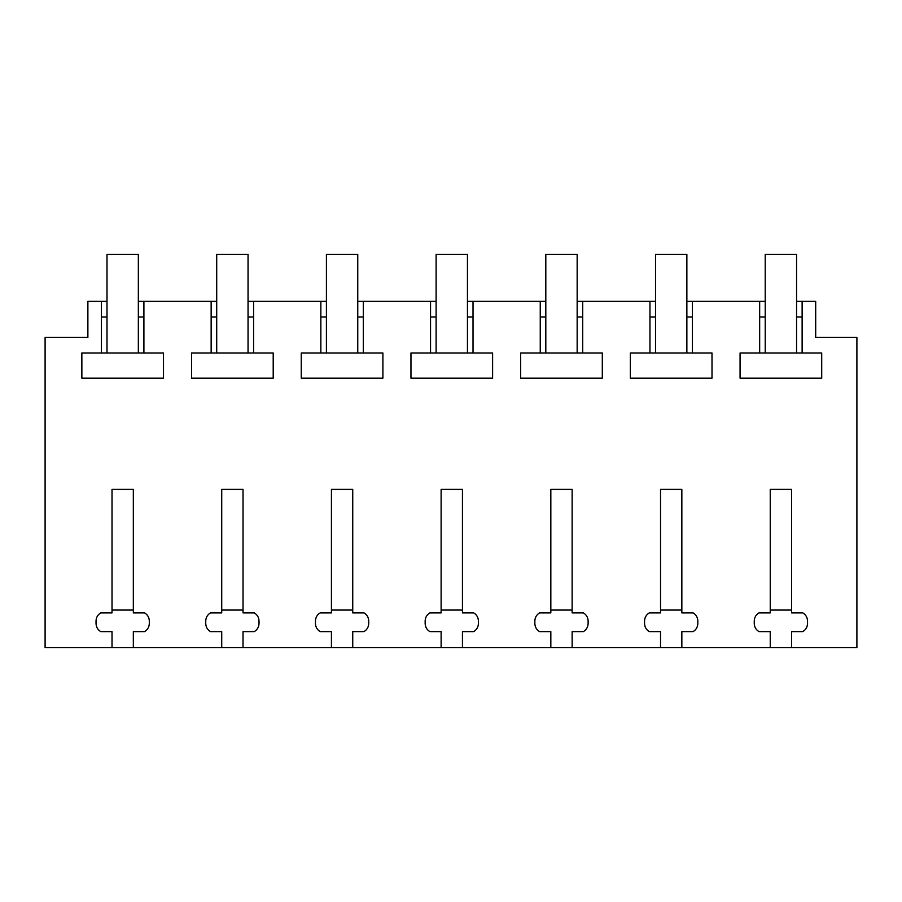 <?xml version="1.0" encoding="UTF-8"?>
<svg xmlns="http://www.w3.org/2000/svg" width="902" height="902" viewBox="0 0 902 902"><rect width="100%" height="100%" fill="white"/><g stroke="black" fill="none" stroke-linecap="round" stroke-linejoin="round"><path stroke-width="1.35" d="M112.017 647.681L133.327 647.681L133.327 631.603L144.613 631.603C147.635 629.709 149.202 626.991 149.315 623.451L149.315 621.038C149.191 617.475 147.624 614.758 144.613 612.898L133.327 612.898L133.327 489.391L112.017 489.391L112.017 612.898L100.731 612.898C97.709 614.781 96.142 617.498 96.029 621.038L96.029 623.451C96.164 627.014 97.732 629.731 100.731 631.603L112.017 631.603L112.017 647.681L45.1 647.681L45.1 337.382L87.877 337.382L87.877 301.336L101.441 301.336L101.441 352.975L81.856 352.975L81.856 378.197L163.499 378.197L163.499 352.975L143.903 352.975L143.903 301.336L211.147 301.336L211.147 352.975L191.562 352.975L191.562 378.197L273.205 378.197L273.205 352.975L253.609 352.975L253.609 301.336L320.853 301.336L320.853 352.975L301.257 352.975L301.257 378.197L382.899 378.197L382.899 352.975L363.314 352.975L363.314 301.336L430.547 301.336L430.547 352.975L410.962 352.975L410.962 378.197L492.605 378.197L492.605 352.975L473.02 352.975L473.02 301.336L540.253 301.336L540.253 352.975L520.668 352.975L520.668 378.197L602.311 378.197L602.311 352.975L582.715 352.975L582.715 301.336L649.959 301.336L649.959 352.975L630.363 352.975L630.363 378.197L712.005 378.197L712.005 352.975L692.42 352.975L692.42 301.336L759.664 301.336L759.664 352.975L740.068 352.975L740.068 378.197L821.711 378.197L821.711 352.975L802.126 352.975L802.126 301.336L815.69 301.336L815.69 337.382L856.9 337.382L856.9 647.681L791.55 647.681L791.55 631.603L802.836 631.603C805.858 629.709 807.425 626.991 807.538 623.451L807.538 621.038C807.403 617.475 805.836 614.758 802.836 612.898L791.55 612.898L791.55 489.391L770.24 489.391L770.24 612.898L758.954 612.898C755.932 614.781 754.365 617.498 754.252 621.038L754.252 623.451C754.376 627.014 755.944 629.731 758.954 631.603L770.24 631.603L770.24 647.681L791.55 647.681M133.327 647.681L770.24 647.681M243.033 647.681L243.033 631.603L254.319 631.603C257.341 629.709 258.908 626.991 259.021 623.451L259.021 621.038C258.897 617.475 257.329 614.758 254.319 612.898L243.033 612.898L243.033 489.391L221.723 489.391L221.723 612.898L210.437 612.898C207.415 614.781 205.848 617.498 205.735 621.038L205.735 623.451C205.859 627.014 207.426 629.731 210.437 631.603L221.723 631.603L221.723 647.681M352.738 647.681L352.738 631.603L364.025 631.603C367.046 629.709 368.614 626.991 368.726 623.451L368.726 621.038C368.602 617.475 367.035 614.758 364.025 612.898L352.738 612.898L352.738 489.391L331.429 489.391L331.429 612.898L320.142 612.898C317.121 614.781 315.553 617.498 315.441 621.038L315.441 623.451C315.565 627.014 317.132 629.731 320.142 631.603L331.429 631.603L331.429 647.681M462.444 647.681L462.444 631.603L473.719 631.603C476.741 629.709 478.308 626.991 478.421 623.451L478.421 621.038C478.297 617.475 476.73 614.758 473.719 612.898L462.444 612.898L462.444 489.391L441.123 489.391L441.123 612.898L429.848 612.898C426.826 614.781 425.259 617.498 425.146 621.038L425.146 623.451C425.27 627.014 426.838 629.731 429.848 631.603L441.123 631.603L441.123 647.681M572.139 647.681L572.139 631.603L583.425 631.603C586.447 629.709 588.014 626.991 588.127 623.451L588.127 621.038C588.003 617.475 586.435 614.758 583.425 612.898L572.139 612.898L572.139 489.391L550.829 489.391L550.829 612.898L539.543 612.898C536.521 614.781 534.954 617.498 534.841 621.038L534.841 623.451C534.965 627.014 536.532 629.731 539.543 631.603L550.829 631.603L550.829 647.681M681.844 647.681L681.844 631.603L693.131 631.603C696.152 629.709 697.72 626.991 697.832 623.451L697.832 621.038C697.708 617.475 696.141 614.758 693.131 612.898L681.844 612.898L681.844 489.391L660.535 489.391L660.535 612.898L649.248 612.898C646.227 614.781 644.659 617.498 644.547 621.038L644.547 623.451C644.671 627.014 646.238 629.731 649.248 631.603L660.535 631.603L660.535 647.681M107 317.008L101.441 317.008M107 301.336L101.441 301.336M101.441 352.975L143.903 352.975M143.903 317.008L138.344 317.008M765.223 301.336L759.664 301.336M802.126 301.336L796.567 301.336M143.903 301.336L138.344 301.336M216.705 301.336L211.147 301.336M253.609 301.336L248.05 301.336M326.411 301.336L320.853 301.336M363.314 301.336L357.756 301.336M436.117 301.336L430.547 301.336M473.02 301.336L467.45 301.336M545.811 301.336L540.253 301.336M582.715 301.336L577.156 301.336M655.517 301.336L649.959 301.336M692.42 301.336L686.862 301.336M802.126 317.008L796.567 317.008M765.223 317.008L759.664 317.008M759.664 352.975L802.126 352.975M692.42 317.008L686.862 317.008M655.517 317.008L649.959 317.008M649.959 352.975L692.42 352.975M582.715 317.008L577.156 317.008M545.811 317.008L540.253 317.008M540.253 352.975L582.715 352.975M473.02 317.008L467.45 317.008M436.117 317.008L430.547 317.008M430.547 352.975L473.02 352.975M363.314 317.008L357.756 317.008M326.411 317.008L320.853 317.008M320.853 352.975L363.314 352.975M253.609 317.008L248.05 317.008M216.705 317.008L211.147 317.008M211.147 352.975L253.609 352.975M133.327 610.068L112.017 610.068M138.344 352.975L138.344 254.319L107 254.319L107 352.975M243.033 610.068L221.723 610.068M248.05 352.975L248.05 254.319L216.705 254.319L216.705 352.975M352.738 610.068L331.429 610.068M357.756 352.975L357.756 254.319L326.411 254.319L326.411 352.975M462.444 610.068L441.123 610.068M467.45 352.975L467.45 254.319L436.117 254.319L436.117 352.975M572.139 610.068L550.829 610.068M577.156 352.975L577.156 254.319L545.811 254.319L545.811 352.975M681.844 610.068L660.535 610.068M686.862 352.975L686.862 254.319L655.517 254.319L655.517 352.975M791.55 610.068L770.24 610.068M796.567 352.975L796.567 254.319L765.223 254.319L765.223 352.975"/></g></svg>
